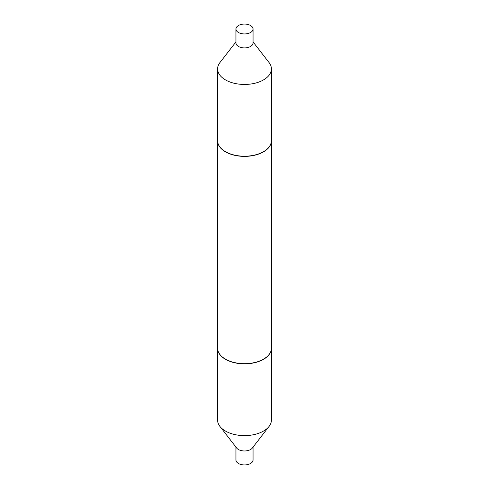 <?xml version="1.0" encoding="UTF-8"?>
<svg xmlns="http://www.w3.org/2000/svg" width="489" height="489" viewBox="0 0 489 489"><rect width="100%" height="100%" fill="white"/><g stroke="black" fill="none" stroke-linecap="round" stroke-linejoin="round"><path stroke-width="0.73" d="M217.593 348.229A26.907 15.532 0 0 0 217.593 348.321L217.593 420.082A26.907 15.532 0 0 0 219.94 426.426L236.694 448.058A8.551 4.933 0 0 0 250.545 449.532A8.551 4.933 0 0 0 252.306 448.058L269.06 426.426A26.907 15.532 0 0 0 271.407 420.082L271.407 348.321A26.907 15.532 0 0 0 271.407 348.229M219.94 426.426A26.907 15.532 0 0 0 263.522 431.066A26.907 15.532 0 0 0 269.06 426.426M235.949 447.099L235.949 459.99A8.551 4.933 0 0 0 241.23 464.55A8.551 4.933 0 0 0 250.545 463.48A8.551 4.933 0 0 0 253.051 459.99L253.051 447.099M217.593 348.321A26.907 15.532 0 0 0 234.207 362.667A26.907 15.532 0 0 0 263.522 359.305A26.907 15.532 0 0 0 271.407 348.321M235.949 29.01L235.949 42.959A8.551 4.933 0 0 0 241.23 47.519A8.551 4.933 0 0 0 250.545 46.449A8.551 4.933 0 0 0 253.051 42.959L253.051 29.01A8.551 4.933 0 0 0 247.77 24.45A8.551 4.933 0 0 0 238.455 25.52A8.551 4.933 0 0 0 235.949 29.01A8.551 4.933 0 0 0 241.23 33.57A8.551 4.933 0 0 0 250.545 32.5A8.551 4.933 0 0 0 253.051 29.01M235.949 41.901L219.94 62.574A26.907 15.532 0 0 0 217.593 68.918A26.907 15.532 0 0 0 234.207 83.271A26.907 15.532 0 0 0 263.522 79.903A26.907 15.532 0 0 0 271.407 68.918A26.907 15.532 0 0 0 269.06 62.574L253.051 41.901M217.593 68.918L217.593 140.679A26.907 15.532 0 0 0 234.207 155.031A26.907 15.532 0 0 0 263.522 151.663A26.907 15.532 0 0 0 271.407 140.679L271.407 68.918M217.593 140.771A26.907 15.532 0 0 0 217.593 140.856A26.907 15.532 0 0 0 225.478 151.841A26.907 15.532 0 0 0 254.793 155.209A26.907 15.532 0 0 0 271.407 140.856A26.907 15.532 0 0 0 271.407 140.771M263.449 359.171A26.687 15.41 0 0 1 263.369 359.213A26.687 15.41 0 0 1 225.631 359.213L225.478 359.128A26.907 15.532 0 0 0 263.528 359.128A26.907 15.532 0 0 0 271.407 348.144L271.407 140.856M217.593 140.856L217.593 348.144A26.907 15.532 0 0 0 225.472 359.128A26.907 15.532 0 0 0 225.478 359.128"/></g></svg>

